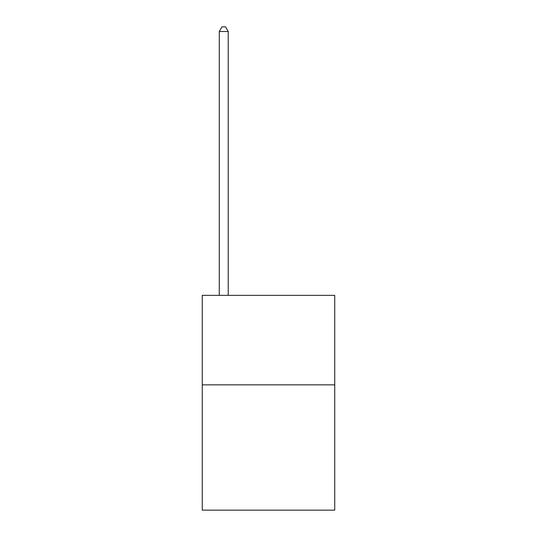 <?xml version="1.0" encoding="UTF-8"?>
<svg xmlns="http://www.w3.org/2000/svg" width="537" height="537" viewBox="0 0 537 537"><rect width="100%" height="100%" fill="white"/><g stroke="black" fill="none" stroke-linecap="round" stroke-linejoin="round"><path stroke-width="0.81" d="M334.732 384.848L334.732 510.15L202.268 510.15L202.268 295.35L334.732 295.35L334.732 384.848L202.268 384.848M228.225 295.35L228.225 31.502L219.277 31.502L219.277 295.35M219.277 31.502L221.962 26.85L225.54 26.85L228.225 31.502"/></g></svg>
